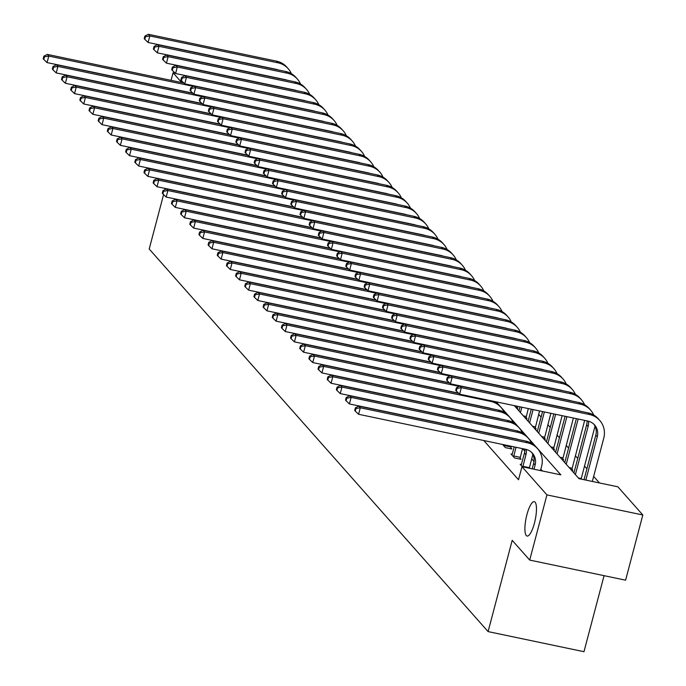 <?xml version="1.0" encoding="UTF-8"?>
<svg xmlns="http://www.w3.org/2000/svg" width="686" height="686" viewBox="0 0 686 686"><rect width="100%" height="100%" fill="white"/><g stroke="black" fill="none" stroke-linecap="round" stroke-linejoin="round"><path stroke-width="1.03" d="M526.925 514.62A17.57 4.639 101.8 0 1 534.283 501.672A17.57 4.639 101.8 0 1 534.445 523.109A17.57 4.639 101.8 0 1 527.08 536.058A17.57 4.639 101.8 0 1 526.925 514.62M604.066 575.665L583.975 651.7L488.089 631.6L149.205 249.009L163.585 194.584M599.444 482.944L593.647 476.401M586.916 468.795L584.489 466.051M577.749 458.454L575.322 455.71M568.591 448.104L566.164 445.368M559.424 437.762L556.998 435.018M550.266 427.421L547.84 424.677M541.108 417.071L538.682 414.335M514.311 405.64L578.984 478.657L617.863 486.803L642.816 514.98L546.931 494.889L521.969 466.703L560.848 474.849L496.167 401.833M546.931 494.889L529.703 560.085L625.598 580.185L642.816 514.98M516.189 407.758L517.861 408.11L516.91 407.038M525.356 418.108L527.028 418.46L526.076 417.38M534.514 428.45L536.186 428.801L535.234 427.721M543.681 438.791L545.353 439.143L544.401 438.071M552.839 449.141L554.511 449.484L553.559 448.412M562.005 459.483L563.678 459.834L562.726 458.754M571.164 469.824L572.836 470.176L571.884 469.104M483.784 440.523L518.522 479.746L521.969 466.703M542.429 470.99L540.851 469.207M534 461.481L531.684 458.865M524.841 451.131L522.663 448.67M502.572 444.459L505.368 447.615L511.842 448.97L510.89 447.889M512.27 454.243L511.001 453.978L514.526 457.956L521.008 459.311L520.057 458.239M521.429 464.585L520.168 464.319L522.346 466.789M171.054 80.339L173.052 72.776L175.316 73.248M529.703 560.085L512.202 540.328L488.089 631.6M181.739 82.586L173.052 72.776M165.215 188.436L164.889 189.662M192.8 93.133L47.06 62.589L43.767 59.425L44.453 56.818L43.87 56.158L43.184 58.764L43.767 59.425M43.87 56.158L47.317 54.408L183.891 83.032M47.317 54.408L48.783 56.063L193.443 86.385M218.988 91.032A20.589 19.491 -41.5 0 1 219.606 91.349M44.453 56.818L48.783 56.063L47.06 62.589M278.37 69.972A13.729 12.991 138.5 0 0 276.252 69.337L148.099 42.481L144.806 39.316L145.501 36.71L144.909 36.049L144.223 38.656L144.806 39.316M144.909 36.049L148.356 34.3L276.509 61.157A20.589 19.491 -41.5 0 1 286.757 67.065L288.223 68.72A20.589 19.491 -41.5 0 1 291.37 73.685M148.356 34.3L149.822 35.955L277.976 62.812A20.589 19.491 -41.5 0 1 288.223 68.72M145.501 36.71L149.822 35.955L148.099 42.481M201.958 103.475L56.218 72.93L52.925 69.775L53.619 67.168L53.028 66.499L52.342 69.106L52.925 69.775M53.028 66.499L56.475 64.75L193.058 93.382M56.475 64.75L57.941 66.413L202.61 96.726M228.146 101.374A20.589 19.491 -41.5 0 1 228.764 101.691M53.619 67.168L57.941 66.413L56.218 72.93M211.125 113.816L65.384 83.272L62.092 80.116L62.778 77.509L62.194 76.841L61.5 79.456L62.092 80.116M62.194 76.841L65.642 75.1L202.216 103.723M65.642 75.1L67.108 76.755L211.768 107.076M237.313 111.715A20.589 19.491 -41.5 0 1 237.931 112.041M62.778 77.509L67.108 76.755L65.384 83.272M287.528 80.313A13.729 12.991 138.5 0 0 285.419 79.679L157.266 52.822L153.973 49.666L154.659 47.051L154.076 46.391L153.381 48.998L153.973 49.666M154.076 46.391L157.514 44.641L285.676 71.498A20.589 19.491 -41.5 0 1 295.915 77.407L297.381 79.07A20.589 19.491 -41.5 0 1 300.537 84.026M157.514 44.641L158.989 46.305L287.142 73.162A20.589 19.491 -41.5 0 1 297.381 79.07M154.659 47.051L158.989 46.305L157.266 52.822M296.695 90.663A13.729 12.991 138.5 0 0 294.577 90.02L166.424 63.163L163.131 60.008L163.825 57.401L163.234 56.732L162.548 59.339L163.131 60.008M163.234 56.732L166.681 54.991L294.834 81.848A20.589 19.491 -41.5 0 1 305.081 87.757L306.548 89.412A20.589 19.491 -41.5 0 1 309.695 94.376M166.681 54.991L168.147 56.646L296.301 83.503A20.589 19.491 -41.5 0 1 306.548 89.412M163.825 57.401L168.147 56.646L166.424 63.163M220.283 124.166L74.542 93.622L71.25 90.458L71.944 87.851L71.353 87.191L70.667 89.797L71.25 90.458M71.353 87.191L74.8 85.441L211.382 114.065M74.8 85.441L76.266 87.096L220.935 117.417M246.471 122.065A20.589 19.491 -41.5 0 1 247.089 122.382M71.944 87.851L76.266 87.096L74.542 93.622M229.45 134.507L83.709 103.963L80.416 100.808L81.102 98.192L80.519 97.532L79.825 100.139L80.416 100.808M80.519 97.532L83.966 95.783L220.54 124.406M83.966 95.783L85.433 97.446L230.093 127.759M255.638 132.407A20.589 19.491 -41.5 0 1 256.247 132.724M81.102 98.192L85.433 97.446L83.709 103.963M238.608 144.849L92.867 114.305L89.574 111.149L90.269 108.542L89.677 107.874L88.991 110.489L89.574 111.149M89.677 107.874L93.124 106.133L229.707 134.756M93.124 106.133L94.591 107.788L239.26 138.109M264.796 142.748A20.589 19.491 -41.5 0 1 265.413 143.074M90.269 108.542L94.591 107.788L92.867 114.305M305.853 101.005A13.729 12.991 138.5 0 0 303.744 100.37L175.59 73.513L172.297 70.349L172.983 67.743L172.4 67.082L171.706 69.689L172.297 70.349M172.4 67.082L175.839 65.333L303.992 92.19A20.589 19.491 -41.5 0 1 314.239 98.098L315.706 99.753A20.589 19.491 -41.5 0 1 318.853 104.718M175.839 65.333L177.314 66.988L305.467 93.845A20.589 19.491 -41.5 0 1 315.706 99.753M172.983 67.743L177.314 66.988L175.59 73.513M315.02 111.346A13.729 12.991 138.5 0 0 312.902 110.712L184.748 83.855L181.456 80.691L182.142 78.084L181.558 77.424L180.872 80.03L181.456 80.691M181.558 77.424L185.006 75.674L313.159 102.531A20.589 19.491 -41.5 0 1 323.406 108.439L324.872 110.103A20.589 19.491 -41.5 0 1 328.019 115.059M185.006 75.674L186.472 77.338L314.625 104.195A20.589 19.491 -41.5 0 1 324.872 110.103M182.142 78.084L186.472 77.338L184.748 83.855M324.178 121.688A13.729 12.991 138.5 0 0 322.068 121.053L193.915 94.196L190.622 91.041L191.308 88.434L190.717 87.765L190.031 90.372L190.622 91.041M190.717 87.765L194.164 86.016L322.317 112.881A20.589 19.491 -41.5 0 1 332.564 118.789L334.031 120.444A20.589 19.491 -41.5 0 1 337.178 125.409M194.164 86.016L195.63 87.679L323.792 114.536A20.589 19.491 -41.5 0 1 334.031 120.444M191.308 88.434L195.63 87.679L193.915 94.196M247.775 155.19L102.034 124.655L98.741 121.491L99.427 118.884L98.844 118.224L98.149 120.83L98.741 121.491M98.844 118.224L102.283 116.474L238.865 145.098M102.283 116.474L103.758 118.129L248.418 148.45M273.963 153.089A20.589 19.491 -41.5 0 1 274.572 153.415M99.427 118.884L103.758 118.129L102.034 124.655M333.345 132.038A13.729 12.991 138.5 0 0 331.227 131.403L203.073 104.538L199.78 101.382L200.466 98.775L199.883 98.115L199.197 100.722L199.78 101.382M199.883 98.115L203.33 96.366L331.484 123.223A20.589 19.491 -41.5 0 1 341.731 129.131L343.197 130.786A20.589 19.491 -41.5 0 1 346.344 135.751M203.33 96.366L204.797 98.021L332.95 124.878A20.589 19.491 -41.5 0 1 343.197 130.786M200.466 98.775L204.797 98.021L203.073 104.538M256.933 165.54L111.192 134.996L107.899 131.832L108.594 129.225L108.002 128.565L107.316 131.172L107.899 131.832M108.002 128.565L111.449 126.816L248.032 155.439M111.449 126.816L112.916 128.479L257.576 158.792M283.121 163.44A20.589 19.491 -41.5 0 1 283.738 163.757M108.594 129.225L112.916 128.479L111.192 134.996M342.503 142.379A13.729 12.991 138.5 0 0 340.393 141.745L212.24 114.888L208.947 111.724L209.633 109.117L209.041 108.457L208.355 111.063L208.947 111.724M209.041 108.457L212.489 106.707L340.642 133.564A20.589 19.491 -41.5 0 1 350.889 139.472L352.355 141.136A20.589 19.491 -41.5 0 1 355.502 146.092M212.489 106.707L213.955 108.362L342.117 135.228A20.589 19.491 -41.5 0 1 352.355 141.136M209.633 109.117L213.955 108.362L212.24 114.888M266.099 175.882L120.359 145.338L117.066 142.182L117.752 139.575L117.169 138.906L116.474 141.513L117.066 142.182M117.169 138.906L120.607 137.166L257.19 165.789M120.607 137.166L122.082 138.821L266.743 169.133M292.287 173.781A20.589 19.491 -41.5 0 1 292.896 174.107M117.752 139.575L122.082 138.821L120.359 145.338M351.669 152.721A13.729 12.991 138.5 0 0 349.551 152.086L221.398 125.229L218.105 122.074L218.791 119.458L218.208 118.798L217.513 121.405L218.105 122.074M218.208 118.798L221.655 117.049L349.809 143.914A20.589 19.491 -41.5 0 1 360.047 149.822L361.522 151.477A20.589 19.491 -41.5 0 1 364.669 156.442M221.655 117.049L223.121 118.712L351.275 145.569A20.589 19.491 -41.5 0 1 361.522 151.477M218.791 119.458L223.121 118.712L221.398 125.229M275.257 186.223L129.517 155.679L126.224 152.524L126.919 149.917L126.327 149.256L125.641 151.863L126.224 152.524M126.327 149.256L129.774 147.507L266.357 176.131M129.774 147.507L131.24 149.162L275.901 179.483M301.446 184.122A20.589 19.491 -41.5 0 1 302.063 184.448M126.919 149.917L131.24 149.162L129.517 155.679M360.827 163.071A13.729 12.991 138.5 0 0 358.718 162.428L230.556 135.571L227.263 132.415L227.958 129.808L227.366 129.139L226.68 131.755L227.263 132.415M227.366 129.139L230.813 127.399L358.967 154.256A20.589 19.491 -41.5 0 1 369.214 160.164L370.68 161.819A20.589 19.491 -41.5 0 1 373.827 166.784M230.813 127.399L232.28 129.054L360.433 155.911A20.589 19.491 -41.5 0 1 370.68 161.819M227.958 129.808L232.28 129.054L230.556 135.571M284.416 196.573L138.683 166.029L135.391 162.865L136.077 160.258L135.485 159.598L134.799 162.205L135.391 162.865M135.485 159.598L138.932 157.849L275.515 186.472M138.932 157.849L140.407 159.504L285.067 189.825M310.612 194.472A20.589 19.491 -41.5 0 1 311.221 194.79M136.077 160.258L140.407 159.504L138.683 166.029M369.994 173.412A13.729 12.991 138.5 0 0 367.876 172.778L239.723 145.921L236.43 142.757L237.116 140.15L236.533 139.49L235.838 142.096L236.43 142.757M236.533 139.49L239.98 137.74L368.133 164.597A20.589 19.491 -41.5 0 1 378.372 170.505L379.847 172.16A20.589 19.491 -41.5 0 1 382.994 177.125M239.98 137.74L241.446 139.395L369.6 166.252A20.589 19.491 -41.5 0 1 379.847 172.16M237.116 140.15L241.446 139.395L239.723 145.921M293.582 206.915L147.842 176.371L144.549 173.215L145.235 170.608L144.652 169.939L143.966 172.546L144.549 173.215M144.652 169.939L148.099 168.19L284.681 196.813M148.099 168.19L149.565 169.854L294.225 200.166M319.77 204.814A20.589 19.491 -41.5 0 1 320.388 205.131M145.235 170.608L149.565 169.854L147.842 176.371M379.152 183.754A13.729 12.991 138.5 0 0 377.034 183.119L248.881 156.262L245.588 153.098L246.283 150.491L245.691 149.831L245.005 152.438L245.588 153.098M245.691 149.831L249.138 148.082L377.291 174.939A20.589 19.491 -41.5 0 1 387.539 180.847L389.005 182.51A20.589 19.491 -41.5 0 1 392.152 187.467M249.138 148.082L250.604 149.745L378.758 176.602A20.589 19.491 -41.5 0 1 389.005 182.51M246.283 150.491L250.604 149.745L248.881 156.262M302.74 217.256L157.008 186.712L153.715 183.556L154.401 180.95L153.81 180.281L153.124 182.896L153.715 183.556M153.81 180.281L157.257 178.54L293.84 207.163M157.257 178.54L158.723 180.195L303.392 210.516M328.928 215.155A20.589 19.491 -41.5 0 1 329.546 215.481M154.401 180.95L158.723 180.195L157.008 186.712M388.31 194.104A13.729 12.991 138.5 0 0 386.201 193.461L258.047 166.604L254.755 163.448L255.441 160.841L254.858 160.172L254.163 162.779L254.755 163.448M254.858 160.172L258.296 158.432L386.458 185.289A20.589 19.491 -41.5 0 1 396.697 191.197L398.172 192.852A20.589 19.491 -41.5 0 1 401.319 197.817M258.296 158.432L259.771 160.087L387.924 186.944A20.589 19.491 -41.5 0 1 398.172 192.852M255.441 160.841L259.771 160.087L258.047 166.604M311.907 227.606L166.166 197.062L162.874 193.898L163.56 191.291L162.976 190.631L162.29 193.238L162.874 193.898M162.976 190.631L166.424 188.882L302.998 217.505M166.424 188.882L167.89 190.536L312.55 220.858M338.095 225.505A20.589 19.491 -41.5 0 1 338.713 225.823M163.56 191.291L167.89 190.536L166.166 197.062M397.477 204.445A13.729 12.991 138.5 0 0 395.359 203.811L267.206 176.954L263.913 173.79L264.607 171.183L264.016 170.522L263.33 173.129L263.913 173.79M264.016 170.522L267.463 168.773L395.616 195.63A20.589 19.491 -41.5 0 1 405.863 201.538L407.33 203.193A20.589 19.491 -41.5 0 1 410.477 208.158M267.463 168.773L268.929 170.428L397.083 197.285A20.589 19.491 -41.5 0 1 407.33 203.193M264.607 171.183L268.929 170.428L267.206 176.954M321.065 237.948L175.324 207.404L172.032 204.248L172.726 201.633L172.135 200.972L171.449 203.579L172.032 204.248M172.135 200.972L175.582 199.223L312.164 227.846M175.582 199.223L177.048 200.887L321.717 231.199M347.253 235.847A20.589 19.491 -41.5 0 1 347.871 236.164M172.726 201.633L177.048 200.887L175.324 207.404M406.635 214.787A13.729 12.991 138.5 0 0 404.526 214.152L276.372 187.295L273.079 184.131L273.765 181.524L273.182 180.864L272.488 183.471L273.079 184.131M273.182 180.864L276.621 179.115L404.774 205.971A20.589 19.491 -41.5 0 1 415.021 211.88L416.488 213.543A20.589 19.491 -41.5 0 1 419.643 218.5M276.621 179.115L278.096 180.77L406.249 207.635A20.589 19.491 -41.5 0 1 416.488 213.543M273.765 181.524L278.096 180.77L276.372 187.295M330.232 248.289L184.491 217.745L181.198 214.589L181.884 211.983L181.301 211.314L180.607 213.921L181.198 214.589M181.301 211.314L184.748 209.573L321.322 238.196M184.748 209.573L186.215 211.228L330.875 241.549M356.42 246.188A20.589 19.491 -41.5 0 1 357.029 246.514M181.884 211.983L186.215 211.228L184.491 217.745M415.802 225.128A13.729 12.991 138.5 0 0 413.684 224.494L285.53 197.637L282.238 194.481L282.932 191.874L282.34 191.205L281.654 193.812L282.238 194.481M282.34 191.205L285.788 189.456L413.941 216.322A20.589 19.491 -41.5 0 1 424.188 222.23L425.654 223.885A20.589 19.491 -41.5 0 1 428.801 228.85M285.788 189.456L287.254 191.12L415.407 217.976A20.589 19.491 -41.5 0 1 425.654 223.885M282.932 191.874L287.254 191.12L285.53 197.637M339.39 258.631L193.649 228.095L190.356 224.931L191.051 222.324L190.459 221.664L189.773 224.271L190.356 224.931M190.459 221.664L193.906 219.914L330.489 248.538M193.906 219.914L195.373 221.569L340.042 251.891M365.578 256.53A20.589 19.491 -41.5 0 1 366.195 256.856M191.051 222.324L195.373 221.569L193.649 228.095M424.96 235.478A13.729 12.991 138.5 0 0 422.85 234.844L294.697 207.978L291.404 204.822L292.09 202.216L291.507 201.555L290.813 204.162L291.404 204.822M291.507 201.555L294.946 199.806L423.099 226.663A20.589 19.491 -41.5 0 1 433.346 232.571L434.813 234.226A20.589 19.491 -41.5 0 1 437.96 239.191M294.946 199.806L296.421 201.461L424.574 228.318A20.589 19.491 -41.5 0 1 434.813 234.226M292.09 202.216L296.421 201.461L294.697 207.978M348.557 268.981L202.816 238.436L199.523 235.272L200.209 232.665L199.626 232.005L198.931 234.612L199.523 235.272M199.626 232.005L203.065 230.256L339.647 258.879M203.065 230.256L204.539 231.919L349.2 262.232M374.745 266.88A20.589 19.491 -41.5 0 1 375.353 267.197M200.209 232.665L204.539 231.919L202.816 238.436M434.127 245.82A13.729 12.991 138.5 0 0 432.009 245.185L303.855 218.328L300.562 215.164L301.248 212.557L300.665 211.897L299.979 214.504L300.562 215.164M300.665 211.897L304.112 210.148L432.266 237.004A20.589 19.491 -41.5 0 1 442.513 242.913L443.979 244.576A20.589 19.491 -41.5 0 1 447.126 249.532M304.112 210.148L305.579 211.803L433.732 238.659A20.589 19.491 -41.5 0 1 443.979 244.576M301.248 212.557L305.579 211.803L303.855 218.328M357.715 279.322L211.974 248.778L208.681 245.622L209.376 243.016L208.784 242.347L208.098 244.953L208.681 245.622M208.784 242.347L212.231 240.606L348.814 269.229M212.231 240.606L213.698 242.261L358.366 272.574M383.903 277.221A20.589 19.491 -41.5 0 1 384.52 277.547M209.376 243.016L213.698 242.261L211.974 248.778M443.285 256.161A13.729 12.991 138.5 0 0 441.175 255.526L313.022 228.67L309.729 225.514L310.415 222.899L309.823 222.238L309.137 224.845L309.729 225.514M309.823 222.238L313.27 220.489L441.424 247.346A20.589 19.491 -41.5 0 1 451.671 253.254L453.137 254.918A20.589 19.491 -41.5 0 1 456.284 259.874M313.27 220.489L314.737 222.153L442.899 249.009A20.589 19.491 -41.5 0 1 453.137 254.918M310.415 222.899L314.737 222.153L313.022 228.67M366.881 289.663L221.141 259.119L217.848 255.964L218.534 253.357L217.951 252.697L217.256 255.303L217.848 255.964M217.951 252.697L221.389 250.947L357.972 279.571M221.389 250.947L222.864 252.602L367.525 282.924M393.069 287.563A20.589 19.491 -41.5 0 1 393.678 287.888M218.534 253.357L222.864 252.602L221.141 259.119M452.451 266.511A13.729 12.991 138.5 0 0 450.333 265.868L322.18 239.011L318.887 235.855L319.573 233.249L318.99 232.58L318.304 235.195L318.887 235.855M318.99 232.58L322.437 230.839L450.591 257.696A20.589 19.491 -41.5 0 1 460.829 263.604L462.304 265.259A20.589 19.491 -41.5 0 1 465.451 270.224M322.437 230.839L323.903 232.494L452.057 259.351A20.589 19.491 -41.5 0 1 462.304 265.259M319.573 233.249L323.903 232.494L322.18 239.011M376.039 300.014L230.299 269.469L227.006 266.305L227.701 263.698L227.109 263.038L226.423 265.645L227.006 266.305M227.109 263.038L230.556 261.289L367.139 289.912M230.556 261.289L232.022 262.944L376.683 293.265M402.228 297.913A20.589 19.491 -41.5 0 1 402.845 298.23M227.701 263.698L232.022 262.944L230.299 269.469M461.609 276.852A13.729 12.991 138.5 0 0 459.5 276.218L331.338 249.361L328.045 246.197L328.74 243.59L328.148 242.93L327.462 245.537L328.045 246.197M328.148 242.93L331.595 241.18L459.749 268.037A20.589 19.491 -41.5 0 1 469.996 273.946L471.462 275.601A20.589 19.491 -41.5 0 1 474.609 280.565M331.595 241.18L333.062 242.835L461.215 269.692A20.589 19.491 -41.5 0 1 471.462 275.601M328.74 243.59L333.062 242.835L331.338 249.361M385.206 310.355L239.465 279.811L236.173 276.655L236.859 274.04L236.276 273.38L235.581 275.986L236.173 276.655M236.276 273.38L239.714 271.63L376.297 300.254M239.714 271.63L241.189 273.294L385.849 303.606M411.394 308.254A20.589 19.491 -41.5 0 1 412.003 308.571M236.859 274.04L241.189 273.294L239.465 279.811M470.776 287.194A13.729 12.991 138.5 0 0 468.658 286.559L340.505 259.702L337.212 256.538L337.898 253.931L337.315 253.271L336.62 255.878L337.212 256.538M337.315 253.271L340.762 251.522L468.915 278.379A20.589 19.491 -41.5 0 1 479.154 284.287L480.629 285.951A20.589 19.491 -41.5 0 1 483.776 290.907M340.762 251.522L342.228 253.185L470.382 280.042A20.589 19.491 -41.5 0 1 480.629 285.951M337.898 253.931L342.228 253.185L340.505 259.702M394.364 320.696L248.624 290.152L245.331 286.997L246.017 284.39L245.434 283.721L244.748 286.336L245.331 286.997M245.434 283.721L248.881 281.98L385.463 310.604M248.881 281.98L250.347 283.635L395.007 313.956M420.552 318.596A20.589 19.491 -41.5 0 1 421.17 318.921M246.017 284.39L250.347 283.635L248.624 290.152M479.934 297.535A13.729 12.991 138.5 0 0 477.816 296.901L349.663 270.044L346.37 266.888L347.065 264.281L346.473 263.613L345.787 266.219L346.37 266.888M346.473 263.613L349.92 261.872L478.073 288.729A20.589 19.491 -41.5 0 1 488.321 294.637L489.787 296.292A20.589 19.491 -41.5 0 1 492.934 301.257M349.92 261.872L351.386 263.527L479.54 290.384A20.589 19.491 -41.5 0 1 489.787 296.292M347.065 264.281L351.386 263.527L349.663 270.044M403.522 331.046L257.79 300.502L254.497 297.338L255.183 294.731L254.592 294.071L253.906 296.678L254.497 297.338M254.592 294.071L258.039 292.322L394.622 320.945M258.039 292.322L259.505 293.977L404.174 324.298M429.71 328.937A20.589 19.491 -41.5 0 1 430.328 329.263M255.183 294.731L259.505 293.977L257.79 300.502M489.101 307.885A13.729 12.991 138.5 0 0 486.983 307.251L358.829 280.385L355.537 277.23L356.223 274.623L355.64 273.963L354.945 276.569L355.537 277.23M355.64 273.963L359.087 272.213L487.24 299.07A20.589 19.491 -41.5 0 1 497.479 304.978L498.954 306.633A20.589 19.491 -41.5 0 1 502.101 311.598M359.087 272.213L360.553 273.868L488.706 300.725A20.589 19.491 -41.5 0 1 498.954 306.633M356.223 274.623L360.553 273.868L358.829 280.385M412.689 341.388L266.948 310.844L263.656 307.688L264.342 305.073L263.758 304.413L263.072 307.019L263.656 307.688M263.758 304.413L267.206 302.663L403.78 331.287M267.206 302.663L268.672 304.327L413.332 334.639M438.877 339.287A20.589 19.491 -41.5 0 1 439.494 339.604M264.342 305.073L268.672 304.327L266.948 310.844M498.259 318.227A13.729 12.991 138.5 0 0 496.141 317.592L367.988 290.735L364.695 287.571L365.389 284.964L364.798 284.304L364.112 286.911L364.695 287.571M364.798 284.304L368.245 282.555L496.398 309.412A20.589 19.491 -41.5 0 1 506.645 315.32L508.112 316.983A20.589 19.491 -41.5 0 1 511.259 321.94M368.245 282.555L369.711 284.21L497.865 311.075A20.589 19.491 -41.5 0 1 508.112 316.983M365.389 284.964L369.711 284.21L367.988 290.735M421.847 351.729L276.106 321.185L272.814 318.03L273.508 315.423L272.917 314.754L272.231 317.361L272.814 318.03M272.917 314.754L276.364 313.013L412.946 341.637M276.364 313.013L277.83 314.668L422.499 344.989M448.035 349.628A20.589 19.491 -41.5 0 1 448.653 349.954M273.508 315.423L277.83 314.668L276.106 321.185M507.417 328.568A13.729 12.991 138.5 0 0 505.308 327.934L377.154 301.077L373.861 297.921L374.547 295.314L373.964 294.646L373.27 297.252L373.861 297.921M373.964 294.646L377.403 292.896L505.565 319.762A20.589 19.491 -41.5 0 1 515.803 325.67L517.27 327.325A20.589 19.491 -41.5 0 1 520.425 332.29M377.403 292.896L378.878 294.56L507.031 321.417A20.589 19.491 -41.5 0 1 517.27 327.325M374.547 295.314L378.878 294.56L377.154 301.077M431.014 362.071L285.273 331.535L281.98 328.371L282.666 325.764L282.083 325.104L281.389 327.711L281.98 328.371M282.083 325.104L285.53 323.355L422.104 351.978M285.53 323.355L286.997 325.01L431.657 355.331M457.202 359.97A20.589 19.491 -41.5 0 1 457.819 360.296M282.666 325.764L286.997 325.01L285.273 331.535M517.038 406.206L516.781 407.887M516.584 338.918A13.729 12.991 138.5 0 0 514.466 338.284L386.312 311.418L383.02 308.263L383.714 305.656L383.122 304.987L382.436 307.602L383.02 308.263M383.122 304.987L386.57 303.246L514.723 330.103A20.589 19.491 -41.5 0 1 524.97 336.011L526.436 337.666A20.589 19.491 -41.5 0 1 529.583 342.631M386.57 303.246L388.036 304.901L516.189 331.758A20.589 19.491 -41.5 0 1 526.436 337.666M383.714 305.656L388.036 304.901L386.312 311.418M440.172 372.421L294.431 341.877L291.138 338.713L291.833 336.106L291.241 335.445L290.555 338.052L291.138 338.713M291.241 335.445L294.688 333.696L431.271 362.319M294.688 333.696L296.155 335.351L440.824 365.672M466.36 370.32A20.589 19.491 -41.5 0 1 466.977 370.637M291.833 336.106L296.155 335.351L294.431 341.877M528.306 408.573L525.939 418.228M518.95 410.88L520.022 406.832M520.417 412.535L521.823 407.21M525.742 349.26A13.729 12.991 138.5 0 0 523.632 348.625L395.479 321.768L392.186 318.604L392.872 315.997L392.289 315.337L391.595 317.944L392.186 318.604M392.289 315.337L395.728 313.588L523.881 340.445A20.589 19.491 -41.5 0 1 534.128 346.353L535.595 348.008A20.589 19.491 -41.5 0 1 538.742 352.973M395.728 313.588L397.203 315.243L525.356 342.1A20.589 19.491 -41.5 0 1 535.595 348.008M392.872 315.997L397.203 315.243L395.479 321.768M523.392 415.888L526.213 416.479M449.339 382.762L303.598 352.218L300.305 349.063L300.991 346.456L300.408 345.787L299.713 348.394L300.305 349.063M300.408 345.787L303.855 344.038L440.429 372.67M303.855 344.038L305.321 345.701L449.982 376.014M475.527 380.661A20.589 19.491 -41.5 0 1 476.135 380.979M300.991 346.456L305.321 345.701L303.598 352.218M539.573 410.931L535.106 428.57M528.117 421.221L531.29 409.199M529.583 422.876L533.099 409.576M534.909 359.601A13.729 12.991 138.5 0 0 532.79 358.967L404.637 332.11L401.344 328.954L402.03 326.339L401.447 325.679L400.761 328.285L401.344 328.954M401.447 325.679L404.894 323.929L533.048 350.786A20.589 19.491 -41.5 0 1 543.295 356.694L544.761 358.358A20.589 19.491 -41.5 0 1 547.908 363.314M404.894 323.929L406.361 325.593L534.514 352.45A20.589 19.491 -41.5 0 1 544.761 358.358M402.03 326.339L406.361 325.593L404.637 332.11M532.55 426.229L535.38 426.821M458.497 393.104L312.756 362.56L309.463 359.404L310.158 356.797L309.566 356.137L308.88 358.744L309.463 359.404M309.566 356.137L313.013 354.388L449.596 383.011M313.013 354.388L314.48 356.043L459.148 386.364M484.685 391.003A20.589 19.491 -41.5 0 1 485.302 391.329M310.158 356.797L314.48 356.043L312.756 362.56M550.849 413.298L544.264 438.92M537.275 431.563L542.566 411.557M538.742 433.226L544.367 411.934M544.067 369.951A13.729 12.991 138.5 0 0 541.957 369.308L413.804 342.451L410.511 339.296L411.197 336.689L410.605 336.02L409.919 338.635L410.511 339.296M410.605 336.02L414.052 334.279L542.206 361.136A20.589 19.491 -41.5 0 1 552.453 367.044L553.919 368.699A20.589 19.491 -41.5 0 1 557.066 373.664M414.052 334.279L415.519 335.934L543.681 362.791A20.589 19.491 -41.5 0 1 553.919 368.699M411.197 336.689L415.519 335.934L413.804 342.451M541.708 436.57L544.538 437.162M491.065 408.547A13.729 12.991 138.5 0 0 488.947 407.913L321.923 372.91L318.63 369.745L319.316 367.139L318.733 366.478L318.038 369.085L318.63 369.745M318.733 366.478L322.171 364.729L458.754 393.352M322.171 364.729L323.646 366.384L490.67 401.396A20.589 19.491 -41.5 0 1 500.917 407.304A20.589 19.491 -41.5 0 1 504.064 412.26M493.851 401.353A20.589 19.491 -41.5 0 1 499.451 405.64L500.917 407.304M319.316 367.139L323.646 366.384L321.923 372.91M562.117 415.656L553.431 449.261M546.442 441.904L553.834 413.924M547.908 443.568L555.643 414.301M553.233 380.293A13.729 12.991 138.5 0 0 551.115 379.658L422.962 352.801L419.669 349.637L420.355 347.03L419.772 346.37L419.086 348.977L419.669 349.637M419.772 346.37L423.219 344.621L551.373 371.478A20.589 19.491 -41.5 0 1 561.62 377.386L563.086 379.041A20.589 19.491 -41.5 0 1 566.233 384.006M423.219 344.621L424.685 346.276L552.839 373.133A20.589 19.491 -41.5 0 1 563.086 379.041M420.355 347.03L424.685 346.276L422.962 352.801M550.875 446.92L553.705 447.512M504.407 446.535L504.742 444.914M511.224 446.277L510.761 448.738M500.223 418.889A13.729 12.991 138.5 0 0 498.113 418.254L331.081 383.251L327.788 380.095L328.483 377.48L327.891 376.82L327.205 379.427L327.788 380.095M327.891 376.82L331.338 375.07L498.362 410.082A20.589 19.491 -41.5 0 1 508.609 415.99L510.075 417.645A20.589 19.491 -41.5 0 1 513.222 422.61M331.338 375.07L332.804 376.734L499.837 411.737A20.589 19.491 -41.5 0 1 510.075 417.645M328.483 377.48L332.804 376.734L331.081 383.251M504.553 445.634L511.036 446.989M573.393 418.023L562.589 459.603M555.6 452.254L565.101 416.282M557.066 453.909L566.91 416.659M562.391 390.634A13.729 12.991 138.5 0 0 560.282 390L432.129 363.143L428.836 359.979L429.522 357.372L428.93 356.711L428.244 359.318L428.836 359.979M428.93 356.711L432.377 354.962L560.531 381.819A20.589 19.491 -41.5 0 1 570.778 387.727L572.244 389.391A20.589 19.491 -41.5 0 1 575.391 394.347M432.377 354.962L433.844 356.626L562.005 383.483A20.589 19.491 -41.5 0 1 572.244 389.391M429.522 357.372L433.844 356.626L432.129 363.143M560.033 457.262L562.863 457.854M513.574 456.876L516.009 447.281M511.953 455.05L514.208 446.903M522.492 448.635L519.919 459.088M509.389 429.239A13.729 12.991 138.5 0 0 507.271 428.604L340.247 393.593L336.955 390.437L337.641 387.83L337.058 387.161L336.363 389.777L336.955 390.437M337.058 387.161L340.496 385.421L507.529 420.424A20.589 19.491 -41.5 0 1 517.776 426.332L519.242 427.987A20.589 19.491 -41.5 0 1 522.389 432.952M340.496 385.421L341.971 387.075L508.995 422.079A20.589 19.491 -41.5 0 1 519.242 427.987M337.641 387.83L341.971 387.075L340.247 393.593M513.711 455.976L520.194 457.339M584.661 420.381L571.747 469.953M564.758 462.596L576.377 418.649M566.233 464.25L578.178 419.026M571.558 400.976A13.729 12.991 138.5 0 0 569.44 400.341L441.287 373.484L437.994 370.329L438.68 367.722L438.097 367.053L437.402 369.66L437.994 370.329M438.097 367.053L441.544 365.312L569.697 392.169A20.589 19.491 -41.5 0 1 579.936 398.077L581.411 399.732A20.589 19.491 -41.5 0 1 584.558 404.697M441.544 365.312L443.01 366.967L571.164 393.824A20.589 19.491 -41.5 0 1 581.411 399.732M438.68 367.722L443.01 366.967L441.287 373.484M569.2 467.603L572.03 468.195M522.792 466.874L525.948 454.698A13.729 12.991 138.5 0 0 526.273 449.45M521.12 465.4L524.481 453.043A13.729 12.991 138.5 0 0 524.919 449.15M532.808 454.329A20.589 19.491 -41.5 0 1 532.43 456.061L529.266 468.238M518.547 439.58A13.729 12.991 138.5 0 0 516.438 438.946L349.406 403.943L346.113 400.778L346.807 398.172L346.216 397.511L345.53 400.118L346.113 400.778M346.216 397.511L349.663 395.762L516.687 430.765A20.589 19.491 -41.5 0 1 526.934 436.673L528.4 438.337A20.589 19.491 -41.5 0 1 531.547 443.293M349.663 395.762L351.129 397.417L518.162 432.42A20.589 19.491 -41.5 0 1 528.4 438.337M346.807 398.172L351.129 397.417L349.406 403.943M522.878 466.317L529.36 467.68M594.976 426.075A20.589 19.491 -41.5 0 1 594.591 427.798L581.102 479.094M573.925 472.937L586.65 424.788A13.729 12.991 138.5 0 0 587.087 420.887M575.391 474.601L588.116 426.443A13.729 12.991 138.5 0 0 588.442 421.195M580.716 411.326A13.729 12.991 138.5 0 0 578.607 410.691L450.445 383.826L447.152 380.67L447.847 378.063L447.255 377.403L446.569 380.01L447.152 380.67M447.255 377.403L450.702 375.654L578.855 402.51A20.589 19.491 -41.5 0 1 589.103 408.419L590.569 410.074A20.589 19.491 -41.5 0 1 593.716 415.039M450.702 375.654L452.168 377.309L580.322 404.165A20.589 19.491 -41.5 0 1 590.569 410.074M447.847 378.063L452.168 377.309L450.445 383.826M578.358 477.945L581.188 478.545M534.008 469.224L535.106 465.039A13.729 12.991 138.5 0 0 532.43 453.223A13.729 12.991 138.5 0 0 525.596 449.287L358.572 414.284L355.279 411.12L355.965 408.513L355.374 407.853L354.688 410.46L355.279 411.12M532.199 468.847L533.639 463.384A13.729 12.991 138.5 0 0 531.659 452.434M355.374 407.853L358.821 406.103L360.287 407.767L527.32 442.77A20.589 19.491 -41.5 0 1 537.567 448.678A20.589 19.491 -41.5 0 1 541.588 466.403L540.482 470.587M358.821 406.103L525.853 441.107A20.589 19.491 -41.5 0 1 536.092 447.015L537.567 448.678M355.965 408.513L360.287 407.767L358.572 414.284M456.422 387.744L455.727 390.351L456.319 391.011L457.005 388.405L456.422 387.744L459.869 385.995L461.335 387.65L589.488 414.515A20.589 19.491 -41.5 0 1 599.736 420.424A20.589 19.491 -41.5 0 1 603.757 438.148L592.318 481.452M584.026 479.711L595.808 435.13A13.729 12.991 138.5 0 0 593.819 424.171M585.835 480.089L597.274 436.785A13.729 12.991 138.5 0 0 594.591 424.968A13.729 12.991 138.5 0 0 587.765 421.033L459.611 394.176L456.319 391.011M459.869 385.995L588.022 412.852A20.589 19.491 -41.5 0 1 598.261 418.76L599.736 420.424M457.005 388.405L461.335 387.65L459.611 394.176M276.509 61.157L277.976 62.812M285.676 71.498L287.142 73.162M294.834 81.848L296.301 83.503M303.992 92.19L305.467 93.845M313.159 102.531L314.625 104.195M322.317 112.881L323.792 114.536M331.484 123.223L332.95 124.878M340.642 133.564L342.117 135.228M349.809 143.914L351.275 145.569M358.967 154.256L360.433 155.911M368.133 164.597L369.6 166.252M377.291 174.939L378.758 176.602M386.458 185.289L387.924 186.944M395.616 195.63L397.083 197.285M404.774 205.971L406.249 207.635M413.941 216.322L415.407 217.976M423.099 226.663L424.574 228.318M432.266 237.004L433.732 238.659M441.424 247.346L442.899 249.009M450.591 257.696L452.057 259.351M459.749 268.037L461.215 269.692M468.915 278.379L470.382 280.042M478.073 288.729L479.54 290.384M487.24 299.07L488.706 300.725M496.398 309.412L497.865 311.075M505.565 319.762L507.031 321.417M514.723 330.103L516.189 331.758M523.881 340.445L525.356 342.1M533.048 350.786L534.514 352.45M542.206 361.136L543.681 362.791M489.898 400.521L490.67 401.396M551.373 371.478L552.839 373.133M498.362 410.082L499.837 411.737M560.531 381.819L562.005 383.483M507.529 420.424L508.995 422.079M569.697 392.169L571.164 393.824M524.481 453.043L525.948 454.698M516.687 430.765L518.162 432.42M586.65 424.788L588.116 426.443M578.855 402.51L580.322 404.165M533.639 463.384L535.106 465.039M525.853 441.107L527.32 442.77M595.808 435.13L597.274 436.785M588.022 412.852L589.488 414.515"/></g></svg>
